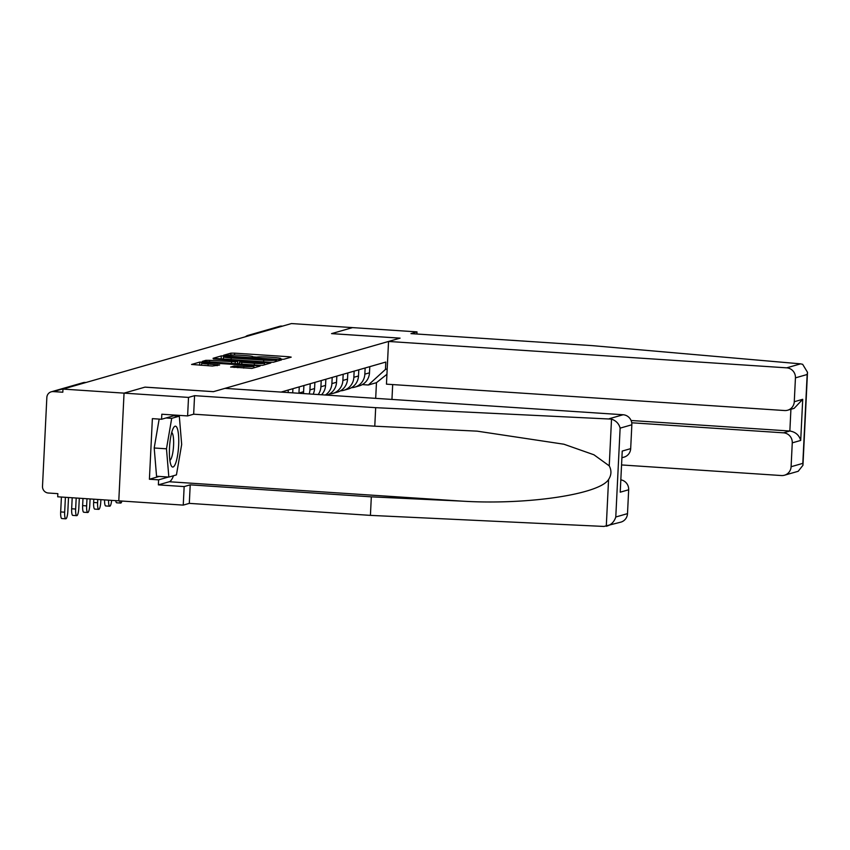 <?xml version="1.0" encoding="UTF-8"?>
<svg xmlns="http://www.w3.org/2000/svg" width="850" height="850" viewBox="0 0 850 850"><rect width="100%" height="100%" fill="white"/><g stroke="black" fill="none" stroke-linecap="round" stroke-linejoin="round"><path stroke-width="1.27" d="M281.265 359.242L283.858 359.242L291.199 357.138L288.873 356.745L234.643 353.154L230.934 353.154L223.593 355.257L228.767 355.257A9.902 0.765 2.8 0 1 240.614 355.268L245.129 355.566A9.902 0.765 2.8 0 1 252.811 356.681A9.902 0.765 2.8 0 1 252.567 356.841L256.785 357.117A9.902 0.765 2.8 0 1 268.642 357.117L273.158 357.425A9.902 0.765 2.8 0 1 280.84 358.541A9.902 0.765 2.8 0 1 280.585 358.689L279.586 358.998L281.265 359.242M230.679 366.998L251.919 368.401L260.068 366.063L257.752 365.67L199.803 362.079L191.579 364.459L212.362 366.031L219.629 364.979L208.112 364.023A8.277 0.637 2.8 0 1 201.694 363.088A8.277 0.637 2.8 0 1 211.809 362.971L247.52 365.33A8.277 0.637 2.8 0 1 253.938 366.265A8.277 0.637 2.8 0 1 243.822 366.392L234.164 365.999L230.669 367.104M62.964 389.087L291.454 323.563L352.538 327.611L331.564 333.625L400.021 338.162L213.477 391.659L145.031 387.122L124.047 393.136L62.964 389.087L62.804 392.222L53.295 391.595A6.311 6.131 -106 0 0 46.846 397.471L42.5 486.338A6.311 6.131 -106 0 0 48.333 493.021L57.853 493.648L57.694 496.793L118.787 500.841L124.047 393.136L118.787 500.841L183.249 505.112L184.153 486.582L190.209 484.851L189.306 503.37L183.249 505.112M269.705 362.238L273.402 362.238L281.562 359.901L279.236 359.507L224.995 355.916L221.298 355.916L213.063 358.296L269.705 362.238M270.81 362.982L262.661 365.319L258.963 365.319L202.321 361.377L205.891 360.326L209.589 360.336L235.291 361.792L237.681 361.08L235.28 360.729L213.35 358.934L270.81 362.982M250.644 335.272L249.9 335.219A6.311 6.131 74 0 0 247.849 335.442L279.735 326.294A6.311 6.131 74 0 1 281.786 326.081L249.9 335.219A6.311 1.381 93.8 0 0 249.475 335.601M282.529 326.124L281.786 326.081M365.139 367.986L364.841 374.149A14.503 14.11 74 0 1 354.716 387.164L359.359 385.826A14.503 14.11 -106 0 0 369.484 372.821L369.782 366.647M354.716 387.164A14.503 14.11 74 0 1 351.433 387.685M354.152 371.131L353.855 377.304A14.503 14.11 74 0 1 343.729 390.309L348.383 388.971A14.503 14.11 -106 0 0 358.498 375.966L358.806 369.803M343.729 390.309A14.503 14.11 74 0 1 340.457 390.83M343.177 374.276L342.879 380.449A14.503 14.11 74 0 1 332.754 393.454L337.397 392.126A14.503 14.11 -106 0 0 347.522 379.121L347.82 372.948M332.754 393.454A14.503 14.11 74 0 1 329.471 393.975M326.921 395.123A14.503 14.11 -106 0 0 336.536 382.266L336.844 376.093M332.191 377.432L331.893 383.594A14.503 14.11 74 0 1 325.327 395.016M321.534 394.761A14.503 14.11 -106 0 0 325.561 385.411L325.858 379.249M321.215 380.577L320.918 386.75A14.503 14.11 74 0 1 318.197 394.538M313.14 394.209A14.503 14.11 -106 0 0 314.574 388.567L314.882 382.394M310.229 383.722L309.931 389.895A14.503 14.11 74 0 1 309.156 393.943M303.386 393.561A14.503 14.11 -106 0 0 303.599 391.712L303.896 385.539M299.253 386.877L298.956 393.04A14.503 14.11 74 0 1 298.934 393.263M292.719 392.849L292.921 388.694M288.267 390.022L288.15 392.551M375.689 398.353L376.454 382.681L368.358 384.997L362.302 384.604M368.358 384.997L385.443 369.431L385.804 362.058L281.084 392.084M385.443 369.431L387.196 368.932M386.941 374.297L376.454 382.681M223.401 358.987L221.244 359.029M276.579 359.848L223.752 356.692A9.902 0.765 2.8 0 0 223.508 356.851A9.902 0.765 2.8 0 0 231.179 357.967L263.723 360.124A9.902 0.765 2.8 0 0 275.581 360.134L276.579 359.848L276.505 361.356M237.554 363.694L239.349 363.811M254.416 363.301A8.277 0.637 2.8 0 0 264.531 363.173A8.277 0.637 2.8 0 0 258.113 362.238L245.533 361.409L239.434 362.121L254.416 363.301L254.331 365.011M201.588 365.139L199.75 365.192M800.583 363.853L802.655 364.31L807.5 372.289L807.16 374.499L795.441 377.868A9.456 9.201 -106 0 0 786.696 367.837L800.583 363.853L592.067 345.621L410.954 333.625L416.999 331.882L352.538 327.611L331.638 333.614L400.084 338.141L388.546 341.456L786.696 367.837M416.904 334.018L416.999 331.882M621.786 464.961L781.426 475.543A9.456 9.201 -106 0 0 791.095 466.724L792.264 442.861A9.456 9.201 -106 0 0 783.509 432.831L789.852 431.014C795.504 431.949 799.128 435.083 800.711 440.438L792.264 442.861M631.741 422.779L783.509 432.831M388.546 341.456L386.453 384.158L784.603 410.539A9.456 9.201 -106 0 0 794.272 401.731L795.441 377.868M392.679 384.572L391.956 399.426M631.082 420.495L789.852 431.014L790.914 409.286M794.272 401.731L802.719 399.309L794.123 408.361L787.674 410.21M791.095 466.724L802.814 463.367L802.952 465.29L798.203 471.283L784.486 475.214M190.209 484.851L371.322 496.846L370.419 515.376L603.936 526.437L620.904 522.123A9.456 9.201 74 0 0 627.502 513.634L628.671 489.77L620.224 492.192L622.232 451.063L630.679 448.641A9.456 9.201 74 0 1 624.081 457.119L622.147 457.672M371.322 496.846L462.049 501.139C526.447 505.166 599.346 494.413 608.568 479.527C611.469 475.086 611.692 470.528 609.237 465.853L593.927 454.782L563.911 444.221L477.126 431.152L374.776 426.19L193.662 414.194L187.606 415.926L161.819 414.226L161.574 419.252L152.373 418.636L149.409 479.241L158.61 479.846L168.406 477.041M370.419 515.376L189.306 503.37M631.847 424.777L620.128 428.134C619.002 423.746 616.133 420.739 611.522 419.114L375.679 407.671L194.565 395.664L188.519 397.407L124.047 393.136L144.957 387.143L213.414 391.669L224.952 388.365L623.103 414.747A9.456 9.201 74 0 1 631.847 424.777L630.679 448.641M188.519 397.407L187.606 415.926M173.528 475.734A35.477 7.777 -86.2 0 1 169.278 481.748L158.366 484.872L184.153 486.582M158.366 484.872L158.61 479.846M194.565 395.664L193.662 414.194M375.679 407.671L374.776 426.19M621.063 479.889A9.456 9.201 74 0 1 628.671 489.77M176.651 415.204A35.477 7.777 -86.2 0 1 176.917 416.011M175.854 415.151L161.574 419.252M176.492 415.99L176.428 415.193M149.409 479.241L159.194 476.436M608.568 479.527L606.284 526.267C611.033 525.034 614.199 521.953 615.782 517.002L627.502 513.634M178.649 445.315A20.496 4.494 93.8 0 0 173.581 427.667A20.496 4.494 93.8 0 0 169.501 447.939A20.496 4.494 93.8 0 0 171.084 465.343A20.496 4.494 93.8 0 0 178.649 445.315M169.873 460.317A14.036 3.071 93.8 0 0 173.57 445.485A14.036 3.071 93.8 0 0 171.711 432.491M168.842 477.073L166.472 448.8L171.711 418.349L179.308 416.171L181.677 444.444L176.439 474.895L168.842 477.073L156.559 476.255L154.201 447.993L159.163 419.082M154.201 447.993L166.472 448.8M166.016 417.977L171.711 418.349M173.613 415.799L179.308 416.171M119.733 500.905A7.098 1.551 93.8 0 0 120.689 503.062A7.098 1.551 93.8 0 0 121.933 501.043M120.689 503.062L116.705 502.796A7.098 1.551 -86.2 0 1 115.738 500.639M108.577 500.161A7.098 1.551 93.8 0 0 109.714 506.217A7.098 1.551 93.8 0 0 111.637 500.363M109.714 506.217L105.719 505.952A7.098 1.551 -86.2 0 1 104.582 499.896M97.771 499.449L97.612 502.733A7.098 1.551 93.8 0 0 98.728 509.362A7.098 1.551 93.8 0 0 100.778 501.829L100.884 499.651M98.728 509.362L94.743 509.097A7.098 1.551 -86.2 0 1 93.627 502.478L93.787 499.184M86.987 498.737L86.636 505.888A7.098 1.551 93.8 0 0 87.752 512.508A7.098 1.551 93.8 0 0 89.802 504.974L90.1 498.939M87.752 512.508L83.757 512.242A7.098 1.551 -86.2 0 1 82.641 505.623L82.992 498.472M76.192 498.015L75.65 509.033A7.098 1.551 93.8 0 0 76.766 515.663A7.098 1.551 93.8 0 0 78.816 508.13L79.305 498.228M76.766 515.663L72.771 515.398A7.098 1.551 -86.2 0 1 71.666 508.767L72.197 497.749M65.397 497.303L64.674 512.189A7.098 1.551 93.8 0 0 65.79 518.808A7.098 1.551 93.8 0 0 67.841 511.275L68.51 497.505M65.79 518.808L61.795 518.543A7.098 1.551 -86.2 0 1 60.679 511.923L61.412 497.038M298.956 393.04L303.599 391.712M309.931 389.895L314.574 388.567M320.918 386.75L325.561 385.411M331.893 383.594L336.536 382.266M342.879 380.449L347.522 379.121M353.855 377.304L358.498 375.966M364.841 374.149L369.484 372.821M85.924 382.5L53.295 391.595M85.393 382.468A6.311 1.381 93.8 0 0 85.287 382.436A6.311 1.381 93.8 0 0 85.181 382.447A6.311 6.131 74 0 0 83.13 382.67L51.244 391.818M230.839 355.045L230.934 353.154M234.547 355.013L234.643 353.154M288.819 357.818L288.873 356.745M221.149 359.029L221.298 355.916M279.183 360.591L279.236 359.507M231.104 359.688L231.179 357.967M263.638 361.845L263.723 360.124M275.506 361.643L275.581 360.134M205.817 361.803L205.891 360.326M209.504 362.047L209.589 360.336M231.508 363.502L231.593 361.792M235.195 363.747L235.291 361.792M237.469 363.896L237.607 361.123M268.441 363.662L268.494 362.589M241.751 364.183L241.836 362.472M234.09 367.466L234.164 365.999M237.788 367.71L237.873 365.999M243.738 368.103L243.822 366.392M208.027 365.744L208.112 364.023M217.175 365.712L217.228 364.629M199.654 365.181L199.803 362.079M203.479 362.791L203.511 362.079M257.699 366.743L257.752 365.67M802.814 463.367L807.16 374.499M802.719 399.309L800.711 440.438M609.237 465.853L611.522 419.114M620.128 428.134L615.782 517.002M620.224 492.192L622.232 451.063M609.206 418.731L623.103 414.747M169.278 481.748L462.049 501.139M93.627 502.478L97.612 502.733M82.641 505.623L86.636 505.888M71.666 508.767L75.65 509.033M60.679 511.923L64.674 512.189M85.978 382.489L85.287 382.436A6.311 6.311 0 0 0 83.13 382.67M247.849 335.442A6.311 6.311 0 0 0 245.427 336.77M280.808 359.21L280.84 358.541M252.779 357.351L252.811 356.681M276.558 361.335L276.632 359.805M223.391 359.178L223.508 356.851M237.543 363.906L237.681 361.08M264.446 364.809L264.531 363.173M239.339 364.023L239.434 362.121M253.863 367.848L253.938 366.265M201.588 365.309L201.694 363.088M802.952 465.29L807.5 372.289"/></g></svg>
